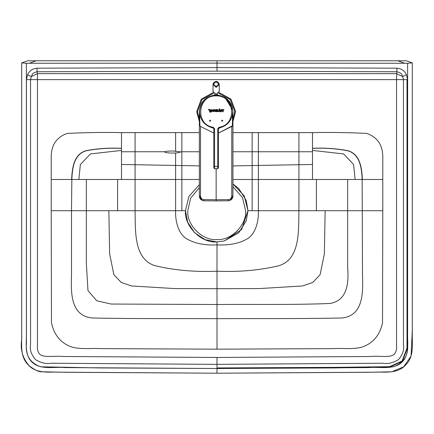<?xml version="1.0" encoding="UTF-8"?>
<svg xmlns="http://www.w3.org/2000/svg" width="434" height="434" viewBox="0 0 434 434"><rect width="100%" height="100%" fill="white"/><g stroke="black" fill="none" stroke-linecap="round" stroke-linejoin="round"><path stroke-width="0.65" d="M185.47 210.696C184.087 226.152 201.278 243.317 216.734 241.906L224.324 240.968L238.83 232.732L246.284 220.743L247.95 210.631L246.262 200.535L238.781 188.562L232.933 183.973L244.217 195.859L247.95 210.647L241.629 229.51L224.324 240.968L216.734 241.912L205.233 239.725L194.638 232.776L187.672 222.192L185.47 210.696L188.882 196.472L199.352 184.694L188.888 196.472L185.47 210.696L181.857 210.718L181.857 179.481L199.352 179.481M219.268 91.417L216.143 94.319L213.018 91.417L213.018 84.484L216.143 81.581L219.268 84.484L216.143 87.386L213.018 84.484C213.235 82.666 214.277 81.679 216.143 81.527C217.456 81.31 218.497 82.297 219.268 84.484L219.268 91.417M247.95 210.718L316.408 210.718L316.408 179.481L312.502 179.481L312.502 164.464L258.387 165.452L258.387 179.481L232.933 179.481M316.408 210.718L325.153 210.718L324.355 253.912L320.108 274.706L312.746 282.442L302.525 285.957L259.516 288.567L217 288.713L217 271.217C239.373 272.134 260.172 270.257 279.398 265.581C300.323 258.583 298.505 230.888 298.918 210.718L298.918 179.481L258.387 179.481L258.387 210.718C258.827 221.573 255.496 232.933 248.476 238.092C240.501 243.219 230.009 245.492 217 244.906C203.985 245.492 193.493 243.219 185.519 238.092C178.499 232.933 175.168 221.573 175.607 210.718L86.35 210.718L86.35 263.4L87.977 290.655L96.76 300.778L111.071 304.044L217 304.505L217 318.675C176.09 318.48 134.394 318.887 92.214 317.986C69.787 315.757 71.067 291.073 71.496 274.505L71.496 210.718L86.35 210.718L86.35 179.481L51.207 179.481L51.207 210.718L71.496 210.718L71.843 179.481C72.321 168.441 73.834 154.276 86.301 150.766C97.856 148.585 109.585 147.799 121.493 148.412L121.493 132.625C104.491 132.251 86.442 132.506 67.341 133.395C56.925 136.981 51.548 144.533 51.207 156.056L51.207 179.481M316.408 179.481L347.645 179.481L347.645 210.718L325.153 210.718M347.645 179.481L362.151 179.481L362.499 274.505C362.927 291.073 364.213 315.757 341.78 317.986C299.601 318.887 257.904 318.48 217 318.675L217 349.175L333.486 348.621C342.084 347.943 355.712 349.983 364.435 346.186C374.059 342.046 380.092 334.229 382.522 322.744L382.788 210.718L347.645 210.718L347.645 267.236C348.697 280.646 348.535 300.187 330.122 303.469C293.465 304.999 251.986 304.18 217 304.505L217 288.713L174.479 288.567L131.469 285.957L121.249 282.442L113.887 274.706L109.639 253.912L108.847 210.718M117.587 210.718L117.587 179.481L181.857 179.481L181.857 151.759L199.352 151.759M117.587 179.481L86.35 179.481M355.131 179.481L353.623 164.551L343.571 153.929L312.502 150.424L312.502 164.464M312.502 151.759L252.138 151.759L252.138 210.718M312.502 150.424L312.502 132.625C329.504 132.251 347.553 132.506 366.654 133.395C377.07 136.981 382.446 144.533 382.788 156.056L382.788 179.481L362.151 179.481C361.674 168.441 360.16 154.276 347.694 150.766C336.144 148.585 324.41 147.799 312.502 148.412M217 318.675L217 349.175L100.514 348.621C91.91 347.943 78.283 349.983 69.559 346.186C59.935 342.046 53.908 334.229 51.472 322.744L51.207 210.718M78.863 179.481L80.377 164.551L90.429 153.929L121.493 150.424L121.493 148.412M121.493 150.424L121.493 179.481M217 357.459L370.799 356.493C379.669 355.5 392.369 358.576 395.157 352.988C396.351 351.296 396.812 348.735 396.54 345.307L396.54 79.628L407.575 79.628L407.575 344.216C408.535 355.571 403.777 363.095 393.302 366.79L334.56 367.934L217 368.499L217 357.459L63.196 356.493C54.331 355.5 41.626 358.576 38.843 352.988C37.65 351.296 37.183 348.735 37.46 345.307L37.46 79.628L396.54 79.628L396.974 68.187L217 67.579L217 63.125L407.635 63.277L407.607 337.104C407.851 346.988 408.801 358.424 398.954 364.473C390.193 369.502 378.622 366.611 368.987 367.587L217 368.531L217 373.213L377.151 372.166C382.267 371.613 397.669 374.444 405.828 364.777C414.633 356.064 411.855 342.871 412.295 333.762L412.295 62.892L406.376 60.782L401.938 60.782M403.436 79.628L403.436 344.672C404.358 349.799 402.66 354.817 398.341 359.715C392.803 362.981 387.681 364.153 382.983 363.231L217 364.359L382.983 363.231C387.681 364.153 392.803 362.981 398.341 359.715C402.66 354.817 404.358 349.799 403.436 344.672L403.436 79.628L402.709 76.558C401.19 75.142 403.495 73.454 396.936 71.762L217 71.165L37.064 71.762L37.02 68.187C32.55 68.605 29.398 70.775 27.564 74.708L31.286 76.558C32.805 75.142 30.505 73.454 37.064 71.762L37.46 73.65L31.286 76.558L30.564 79.628L30.559 344.672C29.637 349.799 31.335 354.817 35.659 359.715C41.197 362.981 46.313 364.153 51.011 363.231L217 364.359M287.281 60.782L217 60.782L217 63.125L26.36 63.277L21.705 62.887L21.705 333.762C22.139 342.871 19.362 356.064 28.167 364.777C36.326 374.444 51.733 371.613 56.843 372.166L217 373.213L368.075 372.285L391.674 371.819L403.685 366.806L411.063 356.075L412.3 330.187L412.295 62.865L407.635 63.277M295.087 60.782L367.744 60.782M412.289 62.887L406.376 60.782L146.714 60.782M138.907 60.782L66.25 60.782M29.62 63.125L36.201 60.782L27.619 60.782L21.705 62.887L27.619 60.782L32.056 60.782M397.794 60.782L404.374 63.125M407.575 79.628L406.43 74.708L402.709 76.558L396.54 73.65L37.46 73.65L37.46 79.628L26.42 79.628L27.564 74.708M36.201 60.782L217 60.782M217 364.007L217 367.934L334.945 367.365L389.461 366.687L402.106 361.023L407.005 347.965L407.011 79.628M180.294 151.965L181.857 151.759L181.857 132.625L135.077 132.625L135.077 151.759L164.855 151.759C164.41 152.47 166.96 152.909 172.493 153.072L175.607 152.974C179.193 152.676 180.696 152.269 180.115 151.759L172.477 150.983C168.501 151.048 165.956 151.309 164.855 151.759L164.676 151.96M213.799 128.817L213.799 166.385L214.58 166.385L214.58 128.817L213.799 128.817L213.17 128.046M222.94 111.717L222.94 109.916L222.311 109.916L222.311 109.58L223.906 109.58L223.906 109.916L223.288 109.916L223.288 111.717L222.94 111.717M221.731 109.58L222.072 109.58L222.072 111.717L221.731 111.717L221.731 109.58M221.188 109.58L221.546 109.58L220.575 111.923L219.295 108.788L219.658 108.788L220.575 111.039L221.188 109.58M219.295 108.788L220.575 111.923L221.546 109.58M219.165 110.296L218.926 110.854L219.382 110.854L219.165 110.296M218.183 111.717L219.175 109.395L220.087 111.722L219.528 111.207L218.183 111.717M219.74 111.722L220.087 111.722L219.175 109.395M217.125 110.562L217.7 110.09L217.125 109.916L217.125 110.562M217.125 111.717L216.783 111.717L216.778 109.58L217.521 109.58L217.982 109.873L217.618 110.887L218.177 111.717L217.125 110.914L217.125 111.717M215.937 111.316L216.143 109.58L216.49 109.58L216.49 110.974L216.072 111.647L215.297 111.619L214.928 109.58L215.28 109.58L215.503 111.332L215.937 111.316M213.75 111.375L214.298 110.909L214.217 110.225L213.49 109.916L213.75 111.375M213.143 111.717L213.143 109.58L214.293 109.786L214.488 111.305L213.143 111.717M214.542 110.073L214.293 109.786M210.246 111.457L209.882 111.061L210.246 111.457M218.177 111.717L217.618 110.887M211.646 109.558L210.664 109.97L211.928 110.024L212.264 110.822L211.743 111.386L211 111.207L210.853 111.641L209.134 109.775L211.466 111.044L211.038 110.382L209.774 109.531L208.336 109.363L209.394 110.524L209.92 112.27L210.468 111.701L210.989 112.265L211.168 111.717L212.334 111.451L212.535 110.22L211.646 109.558M209.508 120.701L210.094 121.287L210.68 120.701L210.094 120.115L209.508 120.701M222.783 120.701L222.197 120.115L221.611 120.701L222.197 121.287L222.783 120.701M217.705 168.625L218.486 167.947L218.486 166.385L217.705 166.385L217.705 168.728L214.58 168.728L213.799 167.947L213.799 166.385M214.58 128.817L213.3 127.281L213.159 128.046C204.761 125.838 200.226 120.402 199.548 111.75C200.595 101.724 206.128 96.185 216.143 95.127C226.141 96.18 231.675 101.702 232.738 111.701C232.082 120.381 227.546 125.827 219.127 128.046L218.486 128.817L219.447 127.987M213.3 127.281C194.817 124.856 197.524 94.97 216.143 95.909C234.761 94.97 237.469 124.856 218.986 127.281L219.127 128.046L218.486 128.817L218.486 166.385M216.143 95.127C220.174 95.442 220.174 95.442 216.143 95.127C206.448 96.001 200.942 101.013 199.624 110.16L199.564 112.422M232.738 111.695L232.667 110.16L225.175 97.796M199.352 121.531L196.7 111.722L201.278 99.185L213.246 92.496M219.045 92.496L230.975 99.147L235.586 111.598L232.939 121.52M199.396 113.648L199.586 115.835L200.188 115.672M199.629 114.511L199.38 112.612M199.683 114.663L199.352 111.348M230.291 200.318L232.933 196.103L231.772 196.103C231.479 198.333 230.318 199.504 228.289 199.618L216.143 199.721L216.143 200.893L228.289 200.79C231.094 200.47 232.646 198.908 232.933 196.103L232.933 111.722L232.673 115.932L232.608 116.388L232.347 116.144L232.874 113.138M232.564 115.341L232.364 125.795L231.772 126.451L218.486 133.07L232.364 125.795M232.45 115.726L232.933 112.032M201.994 200.318L199.352 196.103L199.352 113.431L199.352 196.103C199.645 198.908 201.192 200.47 203.996 200.79L216.143 200.893M203.996 200.79L203.996 199.618C201.967 199.504 200.806 198.333 200.513 196.103L200.513 126.451L213.799 133.07L200.513 126.451L199.922 125.795L199.597 115.455L199.922 117.234M199.358 112.2L199.374 112.531M203.996 199.618L216.143 199.721L216.143 168.728M203.736 200.779L203.009 200.671M228.289 199.618L228.289 200.79L229.282 200.671M232.933 196.103L232.933 112.959M232.749 126.869L232.922 113.008M232.364 117.229L232.434 116.29M199.58 114.462L199.624 114.706C199.027 103.01 204.533 96.419 216.143 94.932C227.752 96.419 233.259 103.004 232.667 114.701C233.264 103.026 227.763 96.446 216.17 94.954C204.571 96.44 199.07 103.021 199.662 114.695L199.727 115.341M217.83 95.019L227.107 99.006L232.472 107.811M214.776 94.026L214.494 95.013M216.143 94.932C213.311 95.084 213.311 95.084 216.143 94.932C218.964 95.079 218.964 95.079 216.143 94.932M232.933 186.756L242.487 197.6L245.611 210.647C246.913 224.942 231.034 240.848 216.734 239.568C202.439 240.87 186.533 224.991 187.813 210.691L190.629 198.24L199.352 187.569M216.143 86.371C213.121 84.923 213.121 83.469 216.143 82.021C219.165 83.469 219.165 84.923 216.143 86.371M312.502 179.481L298.918 179.481L298.918 132.625L232.933 132.625M217 241.906L217 271.217C194.622 272.134 173.822 270.257 154.602 265.581C133.672 258.583 135.489 230.888 135.077 210.718L135.077 164.708L175.607 165.452L175.607 210.718L181.857 210.718M258.387 132.625L258.387 165.452L232.933 165.913M252.138 132.625L252.138 151.759L232.933 151.759M312.502 132.625L298.918 132.625M312.502 148.325C324.437 147.712 336.209 148.493 347.818 150.658C360.345 154.162 361.869 168.392 362.363 179.481M382.788 179.481L382.788 210.718M121.493 148.325C109.558 147.712 97.791 148.493 86.182 150.658C73.65 154.162 72.125 168.392 71.637 179.481M121.493 164.464L135.077 164.708L135.077 151.759L121.493 151.759M175.607 152.974L175.607 165.452L199.352 165.886M181.857 132.625L199.352 132.625M135.077 132.625L121.493 132.625M406.43 74.708C404.596 70.775 401.445 68.605 396.974 68.187M26.36 63.277L26.387 337.104C26.143 346.988 25.194 358.424 35.045 364.473C43.801 369.502 55.373 366.611 65.013 367.587L217 368.499L99.435 367.934L40.693 366.79C30.179 363.041 25.422 355.511 26.42 344.2L26.42 79.628M21.705 62.892L21.705 333.762C22.139 342.871 19.362 356.064 28.167 364.777C36.326 374.444 51.733 371.613 56.843 372.166L217 373.213L66.136 372.285L42.027 371.786C39.125 372.063 34.845 370.072 29.197 365.808C22.622 358.153 20.127 349.495 21.7 339.838L21.7 62.865M37.02 68.187L217 67.579L217 71.165M217 368.385L334.95 367.815L389.482 367.142L402.437 361.332L407.455 347.97L407.466 79.628M175.607 132.625L175.607 151.065M214.58 168.728L214.58 166.385L217.705 166.385L217.705 128.817L218.486 128.817M218.986 127.281L217.705 128.817M213.696 93.218L202 99.549L197.481 111.722L199.352 119.876M232.944 119.855L234.81 111.603L230.259 99.511L218.595 93.218M200.513 196.103L199.352 196.103M231.772 126.451L231.772 196.103M217.51 94.986L217.51 94.026M213.007 95.426L213.284 95.377M219.007 95.377L219.278 95.426"/></g></svg>
